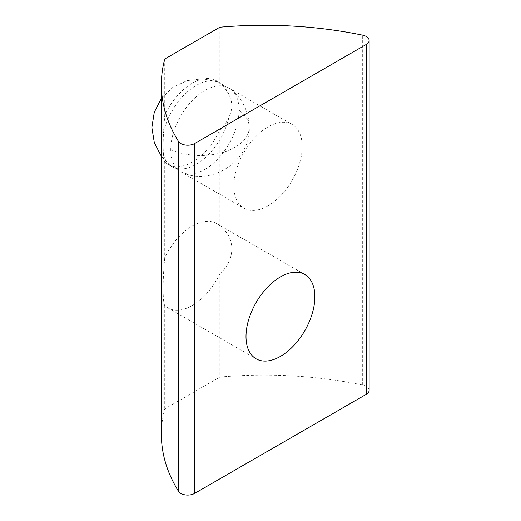 <?xml version="1.0" encoding="UTF-8"?>
<svg xmlns="http://www.w3.org/2000/svg" width="521" height="521" viewBox="0 0 521 521"><rect width="100%" height="100%" fill="white"/><g stroke="black" fill="none" stroke-linecap="round" stroke-linejoin="round"><path stroke-width="0.39" stroke-dasharray="2.6 1.95" d="M204.903 169.351A48.303 27.887 120 0 0 239.054 110.191A48.303 27.887 120 0 0 231.129 89.508A48.303 27.887 120 0 0 229.051 88.082A48.303 27.887 120 0 0 204.903 90.472A48.303 27.887 120 0 0 170.745 149.631A48.303 27.887 120 0 0 180.748 171.741A48.303 27.887 120 0 0 183.021 172.829A48.303 27.887 120 0 0 204.903 169.351M268.041 205.802A48.303 27.887 -60 0 1 243.887 208.198A48.303 27.887 -60 0 1 236.482 169.488A48.303 27.887 -60 0 1 268.041 126.922A48.303 27.887 -60 0 1 292.19 124.532A48.303 27.887 -60 0 1 299.595 163.242A48.303 27.887 -60 0 1 268.041 205.802M369.135 390.333A9.736 5.62 0 0 0 366.283 386.361A9.736 5.62 0 0 0 362.688 385.039A292.157 168.674 0 0 0 219.836 377.08L164.747 408.887A292.157 168.674 0 0 0 161.38 434.416M219.836 273.714C235.746 259.862 235.844 237.472 219.836 226.003A48.694 28.114 120 0 0 216.638 223.594A48.694 28.114 120 0 0 192.295 226.003A48.694 28.114 120 0 0 164.747 257.81C162.598 279.601 162.591 302.037 164.747 305.514A48.694 28.114 120 0 0 167.944 307.931A48.694 28.114 120 0 0 192.295 305.521A48.694 28.114 120 0 0 219.836 273.714L219.836 377.08M219.836 27.216L219.836 83.406A48.303 27.887 120 0 0 216.443 80.801A48.303 27.887 120 0 0 192.295 83.191A48.303 27.887 120 0 0 164.747 115.213L163.503 132.412A48.303 27.887 -60 0 1 196.209 85.451A48.303 27.887 -60 0 1 218.091 81.979A48.303 27.887 -60 0 1 220.357 83.06A48.303 27.887 -60 0 1 228.914 94.646C232.692 101.953 232.692 109.534 228.914 117.375A48.303 27.887 -60 0 1 172.06 166.727A48.303 27.887 -60 0 1 169.983 165.3A48.303 27.887 -60 0 1 163.503 155.141C163.744 158.371 164.161 160.611 164.747 161.855L164.747 257.81M164.747 305.514L164.747 408.887M164.747 59.016L164.747 115.213M163.503 155.141C163.06 149.755 163.06 142.181 163.503 132.412M219.836 226.003L219.836 130.048C223.77 126.199 226.798 121.973 228.914 117.375M228.914 94.646C226.798 90.328 223.77 86.584 219.836 83.406M164.747 161.855A48.303 27.887 120 0 0 168.14 164.467A48.303 27.887 120 0 0 219.836 130.048M170.745 149.631A48.694 28.114 0 0 0 221.998 152.64A48.694 28.114 0 0 0 249.246 127.404A48.694 28.114 0 0 0 239.054 110.191M362.688 385.039L362.688 35.174M231.129 89.508C242.825 99.251 248.869 111.885 249.246 127.404C250.998 159.7 212.959 186.192 183.021 172.829M180.748 171.741L243.887 208.198M229.051 88.082L292.19 124.532M216.638 223.594L304.778 274.482M167.944 307.931L256.091 358.819M216.443 80.801L220.357 83.06M168.14 164.467L172.06 166.727M169.983 165.3L161.38 156.32M161.38 98.482L172.731 87.443L187.013 80.631L202.708 78.756L218.091 81.979"/><path stroke-width="0.78" d="M366.283 36.49A9.736 5.62 0 0 0 362.688 35.174A292.157 168.674 0 0 0 219.836 27.216L164.747 59.016A292.157 168.674 0 0 0 161.38 84.552A292.157 168.674 0 0 0 178.534 141.491L178.534 491.362A9.736 5.62 0 0 0 194.587 493.439L366.283 394.312A9.736 5.62 0 0 0 369.135 390.333L369.135 40.462A9.736 5.62 0 0 0 366.283 36.49M280.435 276.892A48.694 28.114 -60 0 1 304.778 274.482A48.694 28.114 -60 0 1 312.248 313.499A48.694 28.114 -60 0 1 280.435 356.41A48.694 28.114 -60 0 1 256.091 358.819A48.694 28.114 -60 0 1 248.628 319.803A48.694 28.114 -60 0 1 280.435 276.892M366.283 394.312L366.283 44.441L194.587 143.568A9.736 5.62 180 0 1 178.534 141.491M366.283 44.441A9.736 5.62 0 0 0 369.135 40.462M161.38 84.552L161.38 434.416A292.157 168.674 0 0 0 178.534 491.362M194.587 143.568L194.587 493.439M161.38 156.32L154.353 142.774L151.865 127.567L154.275 112.269L161.38 98.482"/></g></svg>
